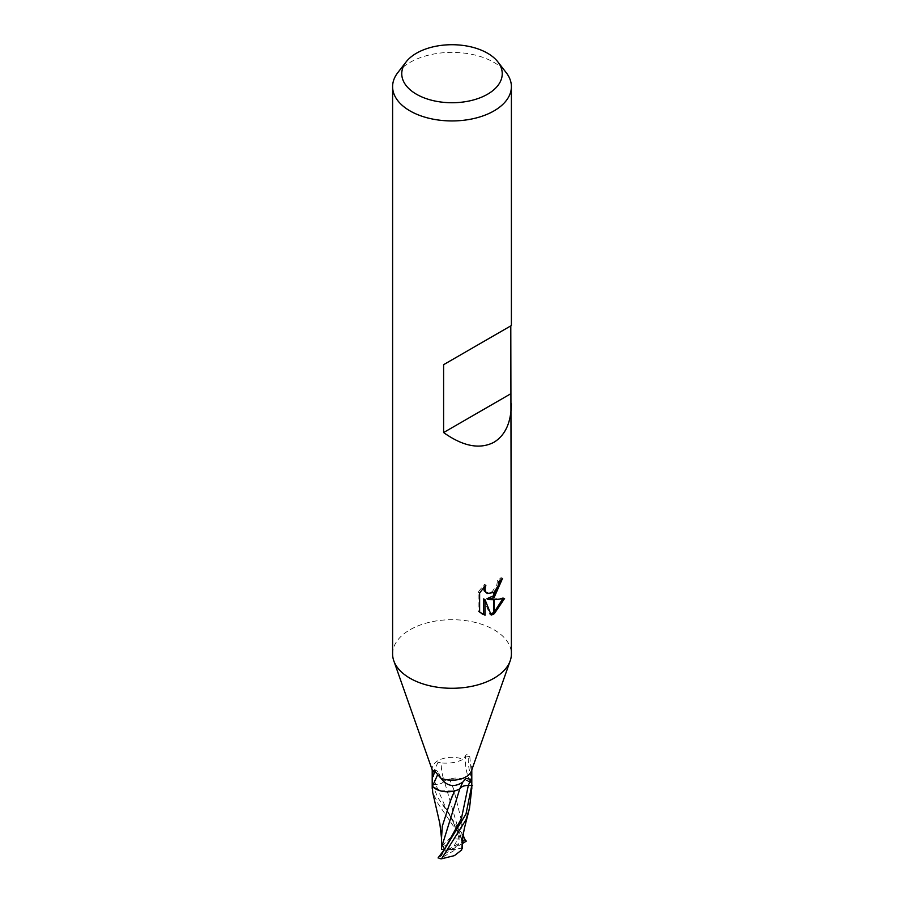 <?xml version="1.0" encoding="UTF-8"?>
<svg xmlns="http://www.w3.org/2000/svg" width="904" height="904" viewBox="0 0 904 904"><rect width="100%" height="100%" fill="white"/><g stroke="black" fill="none" stroke-linecap="round" stroke-linejoin="round"><path stroke-width="0.68" stroke-dasharray="4.52 3.39" d="M397.783 72.659A59.393 34.284 180 0 1 410.009 62.41A59.393 34.284 180 0 1 506.217 72.659M437.999 762.354L432.948 773.056L432.225 784.389L435.683 784.48A8.509 4.915 -0 0 0 444.237 780.977A21.538 8.373 -98.5 0 1 441.231 762.953L437.999 762.354M432.327 786.197A19.798 11.424 180 0 1 432.202 784.921A19.798 11.424 180 0 1 432.225 784.389M432.598 771.033A19.798 11.424 180 0 1 432.202 768.75A19.798 11.424 180 0 1 437.999 760.671A19.798 11.424 180 0 1 463.119 759.303C457.006 762.456 449.706 763.677 441.231 762.953M493.991 678.237A59.381 34.284 180 0 1 434.88 686.825A59.381 34.284 180 0 1 393.805 660.824A59.381 34.284 180 0 1 410.009 629.749A59.393 34.284 180 0 1 474.724 622.314A59.393 34.284 180 0 1 511.393 653.999M392.607 653.999A59.393 34.284 180 0 1 410.009 629.749A59.381 34.284 180 0 1 480.103 623.794A59.381 34.284 180 0 1 510.195 660.824L510.127 661.016M500.986 579.826L501.087 577.622A57.404 33.143 180 0 1 497.505 580.639L496.872 584.617L492.183 591.804L485.911 592.696M497.505 580.639L498.918 581.453M483.617 587.543L484.442 584.357L478.148 592.075L478.148 611.194L479.617 612.042M478.148 592.075L479.617 592.922M484.442 584.357L485.866 585.182M504.579 598.527L503.11 597.68C499.144 598.798 493.731 599.149 486.894 598.753M501.087 577.622L502.522 578.447M478.148 611.194L481.482 613.624M483.617 598.9L489.798 614.291L490.759 613.963M502.703 598.956L503.099 597.668M489.798 614.291L491.2 615.093M471.798 776.909L469.752 756.365L468.453 755.326A2.678 1.638 -136.4 0 0 465.616 755.529A16.984 10.419 43.6 0 1 464.52 757.213L463.119 759.303M471.786 778.31A21.47 8.351 -98.5 0 1 468.453 755.326M469.752 756.365L464.52 757.213M444.237 780.977A16.984 9.808 180 0 1 471.572 783.508A20.442 7.944 -98.5 0 1 470.939 782.593A20.442 7.944 -98.5 0 1 465.616 755.529M471.572 783.508A2.678 1.548 -0 0 0 471.628 783.587A2.678 1.548 -0 0 0 471.673 783.644L471.798 782.254M471.187 765.948A19.798 11.424 180 0 1 471.798 768.75A19.798 11.424 180 0 1 471.402 771.033M471.673 783.644A19.798 11.424 180 0 1 471.798 784.921A19.798 11.424 180 0 1 471.775 785.452M435.005 771.677L435.547 770.423A2.678 1.989 54.5 0 1 438.383 773.056A16.984 12.633 -125.5 0 0 439.48 776.005M437.672 774.683L438.383 773.056M434.248 770.615L435.547 770.423M441.57 837.285L442.293 845.556L449.559 838.449L462.464 839.398L438.011 803.577L432.688 792.379M432.202 785.034L432.202 784.921A19.798 11.424 180 0 1 432.236 784.322L437.999 797.859L463.153 835.409M437.615 858.077L452 849.568L456.362 849.251L440.033 858.676M442.293 826.222L441.864 829.194M440.078 790.763L454.441 790.966M441.604 848.121L442.305 845.568M454.542 790.774L456.418 790.379M441.638 855.534L444.576 849.274M462.396 843.579L452 849.568L462.317 841.793L462.396 848.268M462.362 843.601L460.249 834.821L459.526 839.228L461.684 840.63L444.237 780.909C442.779 783.203 439.92 784.367 435.683 784.412L431.434 784.299M461.684 840.63L462.317 841.793M453.718 789.452L449.457 779.067L444.237 780.909M462.204 844.279L461.707 821.679L453.729 789.452L451.378 782.988M462.136 826.143L461.707 821.679M471.798 788.118L471.583 783.259L463.921 779.078L449.457 779.067M460.249 834.821L452 849.568L444.35 849.59M471.583 783.259A19.798 11.424 180 0 1 471.798 784.921L471.798 785.034M462.306 847.85L456.362 849.251M447.638 849.884L463.967 840.471A19.798 11.424 180 0 1 465.831 841.398M463.967 840.471L462.464 839.398M443.751 851.048L452 849.568L441.683 843.342M435.683 784.48A29.742 11.56 -98.5 0 1 432.948 773.056M440.576 856.314L444.35 850.348M462.532 840.426L445.841 808.086L435.683 784.412M432.202 769.903L432.202 768.75M482.182 614.065L480.736 613.228M470.939 782.593L471.628 783.587M471.798 769.903L471.798 768.75M433.231 770.615L435.751 769.993L438.677 772.445C442.96 786.638 456 788.344 462.78 782.129M462.882 781.926L465.729 778.694M441.694 840.483L441.57 838.652M443.254 804.82L451.13 816.594L459.526 839.228M462.441 836.595L462.407 841.737"/><path stroke-width="1.36" d="M487.527 94.242A50.24 29.007 180 0 1 423.501 97.621A50.24 29.007 180 0 1 406.133 61.89A50.24 29.007 180 0 1 416.473 53.212A50.24 29.007 180 0 1 497.867 61.89A50.24 29.007 180 0 1 487.527 94.242M497.867 61.89L506.217 72.659A59.393 34.284 180 0 1 511.393 86.66A59.393 34.284 180 0 1 493.991 110.898A59.393 34.284 180 0 1 429.276 118.334A59.393 34.284 180 0 1 392.607 86.66A59.393 34.284 180 0 1 397.783 72.659L406.133 61.89M510.127 661.016L471.402 771.033A19.798 11.424 180 0 1 466.001 776.841A19.798 11.424 180 0 1 440.881 778.208C446.994 786.367 454.294 787.678 462.769 782.129L466.001 778.514L471.052 779.271L471.775 785.452L468.317 785.361A8.509 4.915 0 0 0 459.763 788.853L462.769 782.129M459.763 788.853A16.984 9.808 180 0 1 432.428 786.333A2.678 1.548 0 0 0 432.327 786.197A19.798 11.424 180 0 1 432.202 784.921L432.202 776.909M441.57 838.652L439.852 823.612L432.688 792.379L432.417 786.582A19.798 11.424 180 0 1 432.327 786.197L432.202 782.254M435.005 771.677L432.214 777.892L432.813 771.564A19.798 11.424 180 0 1 432.598 771.033L393.873 661.016M434.248 770.615L432.813 771.564L434.248 770.615L440.881 778.208M511.393 403.805C511.122 422.462 505.325 435.276 493.991 442.248C479.821 449.627 463.029 446.395 443.604 432.553L443.604 364.674L511.393 325.53L510.794 325.881L511.393 653.999A59.393 34.284 180 0 1 493.991 678.237A59.393 34.284 180 0 1 429.276 685.673A59.393 34.284 180 0 1 392.607 653.999L392.607 86.66M488.307 599.567L493.753 599.714L493.753 614.053L491.2 615.093L485.041 599.725L485.041 615.228L479.617 612.042L479.617 592.922L485.866 585.182L485.019 588.979L485.629 591.702L487.324 593.521L493.753 592.482L493.753 597.601L488.307 599.567L486.894 598.753L493.753 595.679M493.753 592.482A9.492 5.48 120 0 0 494.239 592.075L498.285 585.43L498.918 581.453A59.393 34.284 0 0 0 502.522 578.447L494.239 597.239A15.617 9.017 -60 0 1 493.753 597.601M504.568 598.527L494.239 613.782L494.239 599.714L504.579 598.527M494.239 595.227L500.986 579.826M494.239 597.25L494.239 592.075M487.324 593.521L484.205 590.888L483.617 587.543M481.482 613.624L483.617 614.404L483.617 598.9L485.041 599.725M490.759 613.963L493.753 612.392M494.239 612.042L502.703 598.956M483.617 614.404L485.041 615.228M444.576 849.274L442.316 844.969L459.763 788.921C461.221 786.638 464.08 785.463 468.317 785.429L461.424 818.561L444.339 849.602L466.001 814.018L471.764 785.519A19.798 11.424 180 0 0 471.775 785.452A19.798 11.424 180 0 0 471.798 784.921L471.798 769.903M510.195 660.824A59.381 34.284 180 0 1 493.991 678.237M432.428 786.333L437.672 774.683M510.794 325.881L443.604 364.674M510.794 393.76L443.604 432.553M444.339 849.602L438.169 857.749A19.798 11.424 180 0 0 440.033 858.676L441.536 858.8L465.989 819.747L469.526 808.153L471.798 788.118M468.317 785.429L472.566 785.542M454.542 790.774L450.271 801.385L442.293 826.222L441.57 837.285M432.417 786.582L440.078 790.763M450.282 801.385L452.633 795.068M442.316 844.969L441.683 843.342L441.604 848.121M456.418 790.379L459.763 788.921M466.385 841.07L462.396 843.579M441.536 858.8L454.441 855.625L461.695 849.941L462.204 844.279M462.396 848.268L462.407 841.737M462.26 847.737L461.458 850.212M463.153 835.409L465.831 841.398M444.35 849.59L441.694 849.353M468.317 785.361L471.052 779.271M463.424 842.833L462.532 840.426M432.202 776.389L432.202 769.903M511.393 325.53L511.393 86.66M432.202 785.034L432.202 788.424M441.604 848.302L441.559 836.313M462.159 844.856C462.159 842.245 463.662 830.606 464.882 826.358L469.526 808.153M471.798 785.034L471.798 788.638"/></g></svg>
